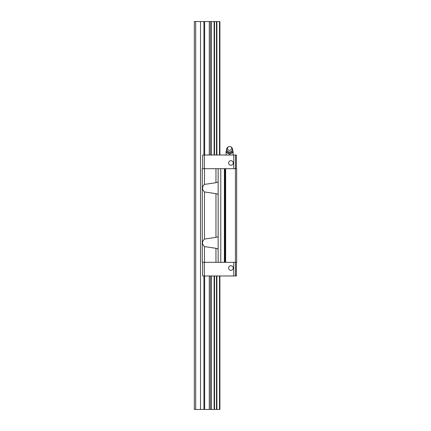<?xml version="1.0" encoding="UTF-8"?>
<svg xmlns="http://www.w3.org/2000/svg" width="431" height="431" viewBox="0 0 431 431"><rect width="100%" height="100%" fill="white"/><g stroke="black" fill="none" stroke-linecap="round" stroke-linejoin="round"><path stroke-width="0.65" d="M219.487 155.025L219.487 21.55L219.907 21.55L219.907 155.025M219.907 275.975L219.907 409.45L194.343 409.45L194.343 21.55L195.663 21.55L195.663 409.45M219.487 275.975L219.487 409.45M219.487 21.55L216.89 21.55L216.89 155.025M216.89 275.975L216.89 409.45M216.89 21.55L216.47 21.55L216.47 155.025M216.47 275.975L216.47 409.45M216.47 21.55L214.53 21.55L214.53 155.025M214.53 275.975L214.53 409.45M214.53 21.55L214.11 21.55L214.11 155.025M214.11 275.975L214.11 409.45M214.11 21.55L211.513 21.55L211.513 155.025M211.513 275.975L211.513 409.45M211.513 21.55L200.512 21.55L200.512 409.45M200.512 21.55L195.663 21.55M229.604 153.883L226.517 152.24L226.517 152.601L229.604 154.25L232.692 152.601L232.692 152.24L229.604 153.883L229.604 154.25M232.692 148.948L232.692 152.24M226.517 152.24L226.517 148.948M229.604 150.381A2.117 1.956 0 0 0 230.86 146.852A2.117 1.956 0 0 0 227.595 149.034A2.117 1.956 0 0 0 229.604 150.381M228.349 146.852L227.88 147.176A2.909 2.688 0 0 0 229.604 152.024A2.909 2.688 0 0 0 231.334 147.176L230.86 146.852M218.145 194.338L215.958 193.638L204.461 191.935C201.886 189.424 201.886 186.914 204.461 184.409L215.958 182.706L218.145 182.006M218.145 248.994L215.958 248.294L204.461 246.591C201.886 244.081 201.886 241.575 204.461 239.065L215.958 237.362L218.145 236.662M218.145 262.312L218.145 168.688L202.274 168.688L202.274 262.312L236.657 262.312L236.657 168.688L235.423 168.688L235.423 262.312M202.629 262.312L202.629 275.975L236.393 275.975L236.393 262.312M236.393 168.688L236.393 155.025L202.629 155.025L202.629 168.688M202.274 262.312L202.274 168.688M218.145 168.688L225.639 168.688L225.639 262.312M225.639 168.688L235.423 168.688M228.635 268.044A2.29 2.29 0 0 1 232.072 266.056A2.29 2.29 0 0 1 232.072 270.027A2.29 2.29 0 0 1 228.635 268.044M235.515 262.312L235.515 275.975M235.515 155.025L235.515 168.688M228.635 162.956A2.29 2.29 0 0 1 232.072 160.973A2.29 2.29 0 0 1 232.072 164.944A2.29 2.29 0 0 1 228.635 162.956M210.42 21.55L210.42 155.025M210.42 275.975L210.42 409.45M209.283 21.55L209.283 155.025M209.283 275.975L209.283 409.45M204.644 21.55L204.644 155.025M204.644 275.975L204.644 409.45M203.911 21.55L203.911 155.025M203.911 275.975L203.911 409.45M232.692 152.38L233.133 152.38A3.529 3.529 0 0 0 232.692 150.672M226.517 150.672A3.529 3.529 0 0 0 226.081 152.38L226.517 152.38M227.175 150.931A2.613 2.414 0 0 0 232.04 150.931M215.958 193.638L215.958 237.362M204.461 191.935L204.461 239.065M215.958 248.294L215.958 262.312M204.461 246.591L204.461 262.312M204.461 168.688L204.461 184.409M215.958 168.688L215.958 182.706M220.791 168.688L220.791 262.312M224.389 168.688L224.389 262.312M225.014 168.688L225.014 262.312M204.391 262.312L204.391 275.975M233.747 262.312L233.747 275.975M233.747 155.025L233.747 168.688M204.391 155.025L204.391 168.688M233.133 155.025L233.133 152.38M226.081 155.025L226.081 152.38M232.514 149.341C232.336 151.109 231.366 152.078 229.604 152.245C227.843 152.078 226.873 151.109 226.695 149.341"/></g></svg>
